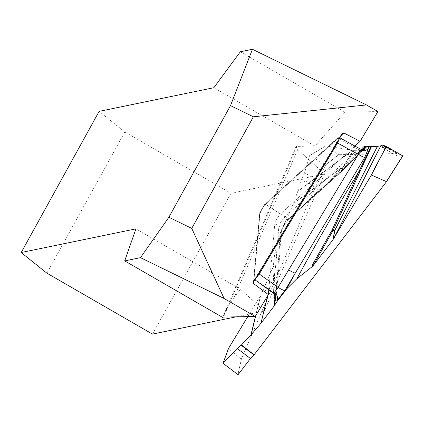 <?xml version="1.0" encoding="UTF-8"?>
<svg xmlns="http://www.w3.org/2000/svg" width="424" height="424" viewBox="0 0 424 424"><rect width="100%" height="100%" fill="white"/><g stroke="black" fill="none" stroke-linecap="round" stroke-linejoin="round"><path stroke-width="0.32" stroke-dasharray="2.12 1.59" d="M354.915 146.073L280.465 214.025L276.824 218.784L274.8 223.506L268.8 289.788M377.922 111.554L344.982 112.169L314.91 146.047L296.895 146.386L223.549 317.067M46.884 273.162L124.81 131.997L99.126 111.364M152.47 334.096L231.001 193.286L124.81 131.997M236.184 316.829L264.348 311.02L240.583 289.285L135.903 228.87M296.895 146.386L295.947 146.773L297.749 149.46L324.572 173.983L264.348 311.02M297.749 149.46L234.377 296.927L240.583 289.285M344.982 112.169L240.339 51.77M314.91 146.047L213.828 87.704M231.001 193.286L324.572 173.983M234.377 296.927L228.398 305.693L222.621 317.396M341.506 135.081L265.403 204.543L261.846 209.26L259.954 213.823L253.822 281.584M253.441 282.225L259.737 212.636L264.565 204.559L342.491 133.428M312.202 265.313L312.684 266.569M238.092 374.673L241.383 359.022L315.212 187.217L318.673 181.101L325.574 165.042L338.76 154.681L397.156 153.594L397.087 155.968L402.795 155.926M255.534 278.722L254.273 279.326L254.087 278.653L259.954 213.823L261.846 209.26L265.62 204.342L338.007 138.272L339.083 137.535L339.433 137.572L339.576 138.304M359.812 148.792L358.216 149.375L348.517 158.226L285.029 217.003L281.287 221.127L278.833 226.135L273.385 292.539L254.087 278.653L253.87 277.466C254.22 278.759 255.709 277.402 258.338 273.39L336.587 142.491L337.875 137.869L264.565 204.559L259.737 212.636L253.87 277.466L254.093 279.029M302.354 206.324L341.129 171.434A6.44 3.811 -133.4 0 1 340.467 172.542A6.44 3.811 -133.4 0 1 340.26 172.716L301.347 207.733L285.474 221.779L285.935 220.957L302.354 206.324A6.44 4.341 -130.5 0 1 301.453 207.649A6.44 4.341 -130.5 0 1 301.347 207.733A571.838 120.003 -57.5 0 0 363.315 147.414L363.559 146.911M281.287 221.127A6.44 0.403 31.8 0 1 285.039 223.899A6.44 0.403 31.8 0 1 284.87 223.899A581.702 122.07 122.5 0 1 283.804 224.773L285.474 221.779M364.661 149.025A6.44 4.966 47.6 0 1 364.401 149.29L291.108 217.008C288.649 218.906 284.462 224.365 285.034 223.904C282.156 229.183 280.948 231.69 281.414 231.424L281.419 231.35A6.44 5.835 5.2 0 1 280.317 234.159C280.64 231.785 282.156 228.366 284.87 223.899L291.622 216.468L363.819 149.333M338.76 154.681L325.505 164.872L309.748 155.571L325.775 145.999L338.564 154.612M318.673 181.101L304.596 172.791L309.61 155.613L325.786 145.951L352.763 150.271L297.722 191.473L293.419 203.515L343.308 166.341L353.42 150.356L352.763 150.271M353.42 150.356L343.435 166.409L341.357 171.248A558.207 117.141 -57.5 0 0 362.165 150.207L353.579 150.366M362.165 150.207L362.653 150.303L363.315 147.414M385.766 146.556L397.156 153.594M362.446 150.176L361.01 151.744L362.653 150.303M280.465 214.025L265.62 204.342L264.565 204.559L265.62 204.342L285.029 217.003A6.44 4.945 48.8 0 0 291.081 217.035A6.44 4.945 48.8 0 0 291.622 216.468M348.517 158.226A6.44 4.966 47.6 0 0 354.644 158.189M354.703 158.141A6.44 4.966 47.6 0 0 355.667 156.769A581.702 122.07 122.5 0 0 362.52 149.481M336.953 138.489L338.007 138.272L358.216 149.375A6.44 4.966 47.6 0 0 364.343 149.338M275.849 296.721L280.317 234.159M275.303 295.236A571.838 120.003 -57.5 0 0 275.165 249.667L278.319 237.541A581.702 122.07 122.5 0 1 279.533 242.846A6.44 5.835 5.2 0 0 280.635 240.037L278.711 269.176L275.955 297.945A6.44 5.857 6.9 0 0 275.966 297.887A6.44 5.857 6.9 0 0 273.385 292.539L273.459 293.048M241.383 359.022L237.906 374.694M223.035 363.447L228.552 348.597L241.166 359.192M247.796 316.611L260.755 295.221L255.789 315.615M269.039 289.958L269.669 287.403L261.544 293.821L260.755 295.221M261.544 293.821L269.897 286.979L273.623 282.108A558.207 117.141 -57.5 0 0 272.6 268.154L261.74 293.419M272.6 268.154L273.173 267.306L275.165 249.667M283.804 224.773L278.319 237.541M361.01 151.744A560.671 117.66 122.5 0 1 340.26 172.716A6.44 4.664 45.6 0 0 340.551 172.462A6.44 4.664 45.6 0 0 341.357 171.248A6.44 3.869 -156.7 0 1 341.129 171.434L343.212 166.595L293.323 203.769L285.935 220.957M297.722 191.473L301.109 179.829L315.212 187.217M274.397 293.959L273.591 282.289A6.44 6.307 168.5 0 0 274.614 279.957L275.049 282.638L275.24 295.115M272.966 267.178L273.602 266.034L273.173 267.306M278.043 234.822A6.44 5.835 5.2 0 1 280.64 239.973M304.596 172.791L301.74 178.849L315.419 186.92M301.109 179.829L301.74 178.849M274.8 223.506L278.833 226.135A6.44 5.835 5.2 0 1 281.43 231.287M273.602 266.034A560.671 117.66 122.5 0 1 274.614 279.957A6.44 5.994 -0.6 0 1 273.623 282.108A6.44 2.364 37.4 0 1 273.591 282.289L269.865 287.159L269.155 290.037M397.087 153.811L384.987 146.826L397.087 153.811L402.784 155.905M259.954 213.823L259.737 212.636L259.954 213.823M258.338 273.39L258.64 273.533M336.963 142.671L336.587 142.491M397.336 156.027L382.755 147.61M297.807 191.213L352.545 150.239M268.562 292.438L267.788 295.565M255.529 316.05L260.49 295.676M267.555 295.957L268.641 291.564M269.865 287.159A6.44 2.364 37.4 0 0 269.897 286.979A6.44 5.39 51.7 0 1 269.669 287.403A6.44 5.92 -166.1 0 0 269.865 287.159M295.873 146.937L223.029 316.447M298.242 210.399L361.285 149.338M382.607 147.61L397.103 155.979M339.873 137.811L339.264 137.471M339.083 137.535L337.875 137.869M281.419 231.356L280.635 240.037M298.13 210.474L340.467 172.542A6.44 6.44 0 0 0 340.551 172.462L361.614 151.167M325.77 145.936L309.647 155.566M254.904 279.782L254.151 279.241"/><path stroke-width="0.64" d="M253.372 116.785L366.463 104.94L377.922 111.554L360.082 141.356L343.843 132.945L342.491 133.428L253.441 282.225L253.637 283.667L268.365 294.601L255.274 316.474L224.105 298.485L191.754 228.404L253.372 116.785L230.502 105.624L168.885 217.242L140.461 257.654L124.73 260.898L135.903 228.87L21.2 252.529L99.126 111.364L213.828 87.704L240.339 51.77L252.428 49.279L230.502 105.624M360.082 141.356L354.915 146.073M268.8 289.788L268.365 294.601M124.73 260.898L222.621 317.396L223.549 317.067L255.274 316.474M236.184 316.829L152.47 334.096L46.884 273.162L21.2 252.529M168.885 217.242L191.754 228.404M140.461 257.654L224.105 298.485M366.463 104.94L252.428 49.279M343.843 132.945L341.506 135.081M253.822 281.584L253.637 283.667M360.071 171.444L333.259 230.121A6.44 2.221 23.8 0 1 331.934 230.423A6.44 1.325 -150 0 0 333.047 230.513A558.207 117.141 -57.5 0 0 313.257 265.509L312.483 266.442L312.202 265.313A560.671 117.66 122.5 0 1 331.934 230.423L358.895 171.497L371.191 146.402L371.567 146.45L360.071 171.444A6.44 1.537 25.3 0 1 358.895 171.497A571.838 120.003 -57.5 0 0 296.88 278.711L286.725 288.839A581.702 122.07 122.5 0 1 295.311 273.077L284.827 290.615L277.116 300.51C275.685 301.623 275.144 301.31 275.489 299.577L275.849 296.721M312.483 266.442L296.88 278.711M382.591 147.605L386.397 146.439L371.382 175.032L386.391 181.62L386.317 181.933L254.093 354.83L250.452 358.513L238.092 374.673L222.992 363.315L237.164 348.464L241.044 345.147L253.96 354.909M363.559 146.911L365.467 146.312A581.702 122.07 122.5 0 1 362.52 149.481M273.385 292.539L274.423 292.454L278.102 287.377L358.36 154.378L359.987 149.661A6.44 5.645 -170.4 0 0 368.525 148.283A581.702 122.07 122.5 0 1 369.808 146.232L365.467 146.312M369.808 146.232L371.191 146.402M377.413 146.338L334.981 230.084L332.999 239.655L334.69 230.481L333.047 230.513A6.44 6.233 -91.1 0 0 333.259 230.121L334.907 230.094L377.413 146.338L371.567 146.45M371.382 175.032L334.001 238.055L380.752 145.824L377.487 146.333M380.752 145.824L383.164 144.944L385.766 146.556M364.661 149.025A6.44 4.966 47.6 0 0 365.366 147.918C367.767 145.824 368.822 145.946 368.525 148.283L364.698 157.479L295.311 273.077A6.44 0.869 -149.1 0 1 288.585 269.839M332.999 239.655L334.001 238.055M313.257 265.509L332.697 240.085M274.423 292.454A6.44 5.236 -130 0 1 277.116 300.51A581.702 122.07 122.5 0 1 276.899 301.687L286.725 288.839M276.899 301.687L274.158 306.017L274.111 298.772A6.44 6.159 -175.1 0 0 275.123 296.561C274.635 300.945 274.514 303.791 274.747 305.089M267.788 295.565L260.93 323.321L274.158 306.017M260.93 323.321L267.555 295.957M255.789 315.615L251.114 334.806L260.728 323.565M251.114 334.806L241.51 344.898L254.093 354.83M339.576 138.304L337.584 142.968L259.329 273.867L255.534 278.722M336.587 142.491L358.36 154.378A6.44 0.853 -150 0 0 364.698 157.479M382.607 147.61L382.92 145.633L384.987 146.826L382.92 145.633L383.164 144.944M386.391 181.62L402.71 155.857L386.397 146.439M402.71 155.857L386.386 181.827M359.987 149.661L359.817 148.792M228.52 348.459L247.796 316.611M275.24 295.115L275.123 296.561A571.838 120.003 -57.5 0 0 275.303 295.236M273.454 293.127C277.853 298.719 275.266 297.887 275.955 297.955L275.955 297.945A6.44 5.857 6.9 0 1 275.489 299.577M241.51 344.898L241.044 345.147M258.338 273.39L278.102 287.377A6.44 0.869 -149.1 0 0 284.827 290.615M402.784 155.905L392.465 149.942L382.92 145.633M363.819 149.333L365.366 147.918M371.101 175.25L386.259 146.381M380.81 145.808L334.324 237.53M334.907 230.094A6.44 6.233 -91.1 0 1 334.69 230.481A6.44 5.512 11.7 0 0 334.981 230.084A6.44 0.784 26.9 0 1 334.907 230.094M269.155 290.037L268.562 292.438M274.111 298.772L274.397 293.959M250.452 358.513L237.164 348.464M228.589 348.284L223.019 363.278M250.907 335.04L255.529 316.05M268.641 291.564L269.039 289.958M361.285 149.338L363.601 146.863M359.69 148.697L339.873 137.811M364.401 149.29L364.826 148.935C364.094 148.554 365.742 150.409 359.791 148.76M402.8 155.926L386.344 181.901M273.379 293.079L254.904 279.782M228.552 348.353L222.992 363.315"/></g></svg>
